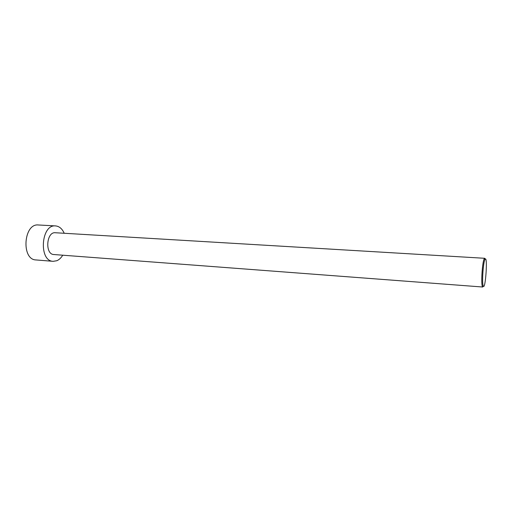 <?xml version="1.0" encoding="UTF-8"?>
<svg xmlns="http://www.w3.org/2000/svg" width="512" height="512" viewBox="0 0 512 512"><rect width="100%" height="100%" fill="white"/><g stroke="black" fill="none" stroke-linecap="round" stroke-linejoin="round"><path stroke-width="0.77" d="M62.733 255.206C61.094 257.901 59.13 259.744 56.826 260.73L53.171 261.331L36.013 259.942C21.088 259.763 23.565 223.149 38.381 224.979L55.565 225.914C59.29 226.272 62.176 228.723 64.218 233.267M53.171 261.331C38.522 261.184 41.03 224.083 55.565 225.914M485.248 259.13L484.723 258.291L484.224 258.79C482.349 261.728 480.896 283.571 482.374 286.522L482.784 287.021L53.843 254.528C44.8 254.445 46.342 231.61 55.322 232.742L484.723 258.291M484.96 259.533C483.194 262.342 481.811 283.066 483.2 285.882C485.446 291.629 487.987 254.093 484.986 259.482L484.96 259.533M484.986 259.482L484.25 258.739M483.2 285.882L482.374 286.522"/></g></svg>
